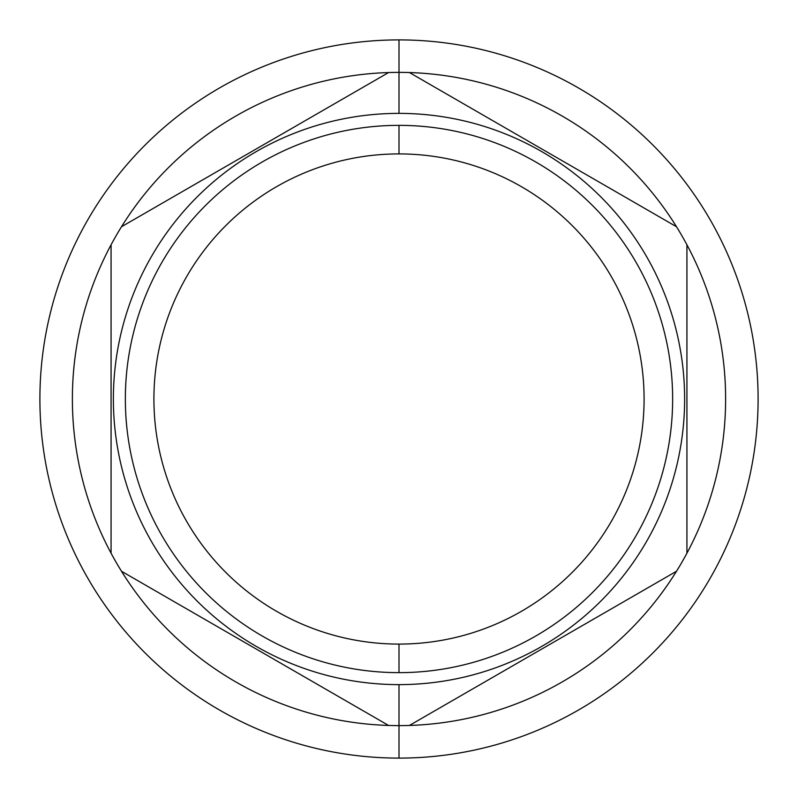 <?xml version="1.0" encoding="UTF-8"?>
<svg xmlns="http://www.w3.org/2000/svg" width="798" height="798" viewBox="0 0 798 798"><rect width="100%" height="100%" fill="white"/><g stroke="black" fill="none" stroke-linecap="round" stroke-linejoin="round"><path stroke-width="1.2" d="M399 153.914A245.086 245.086 0 0 0 153.914 399A245.086 245.086 0 0 0 399 644.086A245.086 245.086 0 0 0 644.086 399A245.086 245.086 0 0 0 399 153.914L399 125.356A273.644 273.644 0 0 0 125.356 399A273.644 273.644 0 0 0 399 672.644A273.644 273.644 0 0 0 672.644 399A273.644 273.644 0 0 0 399 125.356A273.644 273.644 0 0 0 125.356 399A273.644 273.644 0 0 0 399 672.644A273.644 273.644 0 0 0 672.644 399A273.644 273.644 0 0 0 399 125.356A273.644 273.644 0 0 0 125.356 399A273.644 273.644 0 0 0 399 672.644A273.644 273.644 0 0 0 672.644 399A273.644 273.644 0 0 0 399 125.356A273.644 273.644 0 0 0 125.356 399A273.644 273.644 0 0 0 399 672.644A273.644 273.644 0 0 0 672.644 399A273.644 273.644 0 0 0 399 125.356L399 153.914A245.086 245.086 0 0 0 153.914 399A245.086 245.086 0 0 0 399 644.086L399 672.644L399 644.086A245.086 245.086 0 0 0 644.086 399A245.086 245.086 0 0 0 399 153.914M399 758.1A359.1 359.1 0 0 0 758.1 399A359.1 359.1 0 0 0 399 39.9A359.1 359.1 0 0 0 39.9 399A359.1 359.1 0 0 0 399 758.1A359.1 359.1 0 0 0 758.1 399A359.1 359.1 0 0 0 399 39.9A359.1 359.1 0 0 0 39.9 399A359.1 359.1 0 0 0 399 758.1A359.1 359.1 0 0 0 758.1 399A359.1 359.1 0 0 0 399 39.9L399 72.379L399 39.9A359.1 359.1 0 0 1 758.1 399A359.1 359.1 0 0 1 399 758.1A359.1 359.1 0 0 1 39.9 399A359.1 359.1 0 0 1 399 39.9A359.1 359.1 0 0 0 39.9 399A359.1 359.1 0 0 0 399 758.1L399 725.621A326.621 326.621 0 0 0 409.424 725.452L676.505 571.258A326.621 326.621 0 0 0 686.928 553.204L686.928 244.796A326.621 326.621 0 0 0 676.505 226.742L409.424 72.548A326.621 326.621 0 0 0 399 72.379L399 113.376L399 72.379A326.621 326.621 0 0 1 409.424 72.548A326.621 326.621 0 0 0 388.576 72.548L121.496 226.742A326.621 326.621 0 0 0 111.072 244.796L111.072 553.204A326.621 326.621 0 0 0 121.496 571.258L388.576 725.452A326.621 326.621 0 0 0 676.505 226.742A326.621 326.621 0 0 0 111.072 244.796A326.621 326.621 0 0 0 409.424 725.452L676.505 571.258A326.621 326.621 0 0 0 686.928 553.204L686.928 244.796A326.621 326.621 0 0 0 409.424 72.548L676.505 226.742A326.621 326.621 0 0 1 388.576 725.452A326.621 326.621 0 0 0 399 725.621L399 758.1M399 139.64L399 152.079L399 139.64M399 658.36L399 645.921L399 658.36M399 684.624A285.624 285.624 0 0 0 684.624 399A285.624 285.624 0 0 0 399 113.376A285.624 285.624 0 0 0 113.376 399A285.624 285.624 0 0 0 399 684.624A285.624 285.624 0 0 0 684.624 399A285.624 285.624 0 0 0 399 113.376A285.624 285.624 0 0 0 113.376 399A285.624 285.624 0 0 0 399 684.624L399 725.621L399 684.624M111.072 244.796L111.072 553.204A326.621 326.621 0 0 0 121.496 571.258L388.576 725.452A326.621 326.621 0 0 1 121.496 226.742L388.576 72.548A326.621 326.621 0 0 1 399 72.379A326.621 326.621 0 0 0 111.072 244.796M399 108.767L399 95.87L399 108.767M399 689.233L399 702.13L399 689.233"/></g></svg>
